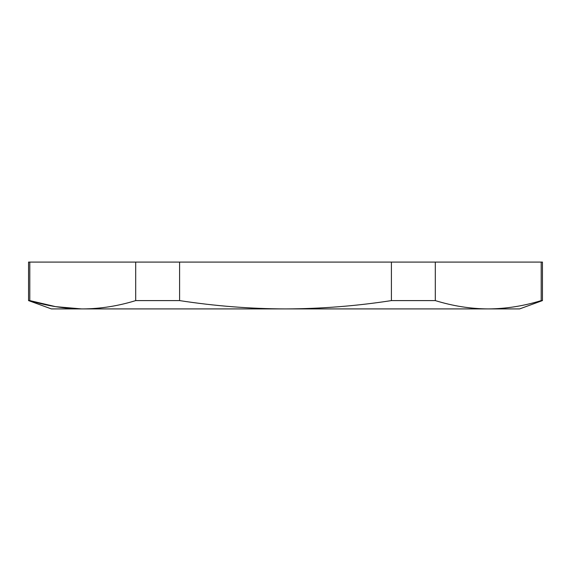 <?xml version="1.0" encoding="UTF-8"?>
<svg xmlns="http://www.w3.org/2000/svg" width="571" height="571" viewBox="0 0 571 571"><rect width="100%" height="100%" fill="white"/><g stroke="black" fill="none" stroke-linecap="round" stroke-linejoin="round"><path stroke-width="0.86" d="M542.45 300.596L542.45 262.089L541.201 262.089L541.201 300.596L542.45 300.596L519.61 308.911L51.39 308.911L28.55 300.596L29.799 300.596L29.799 262.089L28.55 262.089L28.55 300.596M541.201 300.596C523.55 306.035 505.899 308.811 488.248 308.911C470.597 308.811 452.946 306.035 435.295 300.596L435.295 262.089L391.406 262.089L391.406 300.596C356.218 306.027 320.916 308.797 285.5 308.911C250.234 308.811 214.932 306.035 179.594 300.596L179.594 262.089L135.705 262.089L135.705 300.596C118.054 306.035 100.403 308.811 82.752 308.911C65.101 308.811 47.45 306.035 29.799 300.596L55.644 306.656L81.489 308.904M541.201 262.089L435.295 262.089M391.406 262.089L179.594 262.089M135.705 262.089L29.799 262.089M135.705 300.596L179.594 300.596M391.406 300.596L435.295 300.596"/></g></svg>
